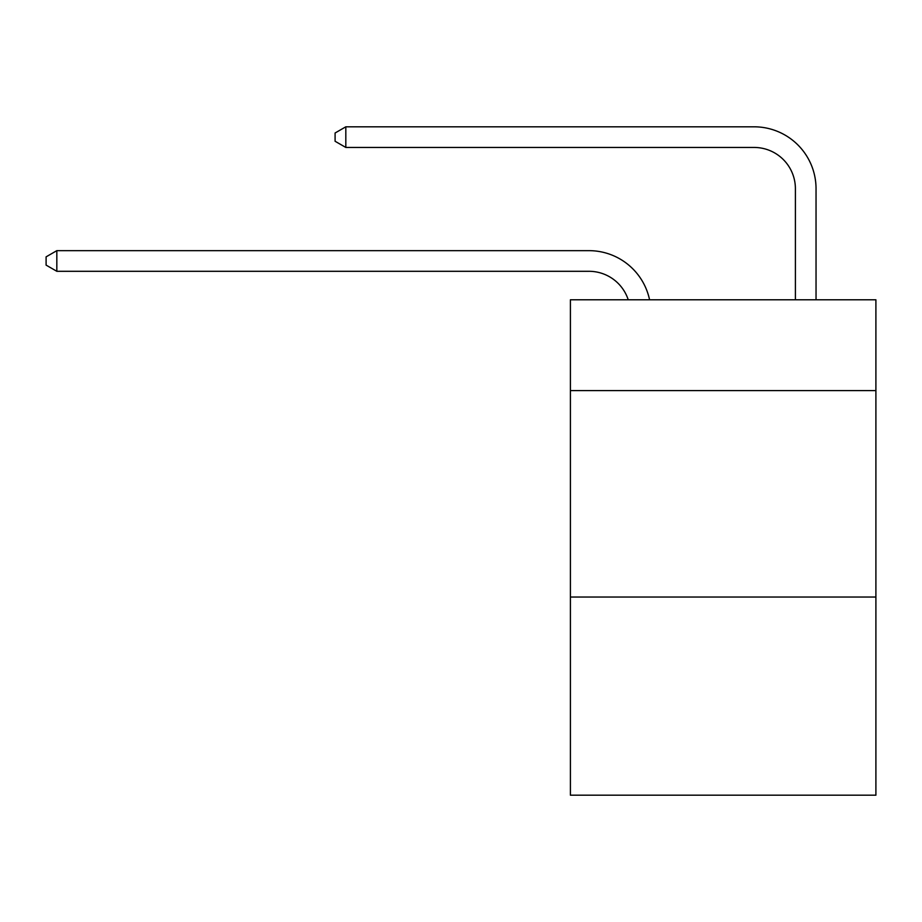 <?xml version="1.0" encoding="UTF-8"?>
<svg xmlns="http://www.w3.org/2000/svg" width="922" height="922" viewBox="0 0 922 922"><rect width="100%" height="100%" fill="white"/><g stroke="black" fill="none" stroke-linecap="round" stroke-linejoin="round"><path stroke-width="1.38" d="M875.9 390.617L875.9 299.788L570.407 299.788L570.407 390.617L875.9 390.617L875.9 795.19L570.407 795.19L570.407 390.617M875.9 597.03L570.407 597.03M588.974 250.657L56.83 250.657L588.974 250.657A61.924 61.924 170.1 0 1 649.572 299.788M795.398 299.788L795.398 188.733A41.283 41.283 27.1 0 0 754.115 147.451L345.819 147.451L335.089 141.262L335.089 132.999L345.819 126.81L754.115 126.81A61.924 61.924 21.4 0 1 816.039 188.733L816.039 299.788M795.398 188.733A41.283 41.283 -158.6 0 0 754.115 147.451A41.283 41.283 -158.6 0 1 795.398 188.733A41.283 41.283 -158.6 0 0 754.115 147.451A41.283 41.283 -158.6 0 1 795.398 188.733A41.283 41.283 -158.6 0 0 754.115 147.451A41.283 41.283 -158.6 0 1 795.398 188.733A41.283 41.283 -158.6 0 0 754.115 147.451A41.283 41.283 -158.6 0 1 795.398 188.733A41.283 41.283 -158.6 0 0 754.115 147.451A41.283 41.283 -158.6 0 1 795.398 188.733A41.283 41.283 -158.6 0 0 754.115 147.451A41.283 41.283 -158.6 0 1 795.398 188.733A41.283 41.283 -158.6 0 0 754.115 147.451A41.283 41.283 -158.6 0 1 795.398 188.733A41.283 41.283 -158.6 0 0 754.115 147.451A41.283 41.283 -158.6 0 1 795.398 188.733A41.283 41.283 -158.6 0 0 754.115 147.451A41.283 41.283 -158.6 0 1 795.398 188.733A41.283 41.283 -158.6 0 0 754.115 147.451A41.283 41.283 -158.6 0 1 795.398 188.733A41.283 41.283 -158.6 0 0 754.115 147.451A41.283 41.283 -158.6 0 1 795.398 188.733A41.283 41.283 -158.6 0 0 754.115 147.451A41.283 41.283 -158.6 0 1 795.398 188.733A41.283 41.283 -158.6 0 0 754.115 147.451A41.283 41.283 -158.6 0 1 795.398 188.733A41.283 41.283 -158.6 0 0 754.115 147.451A41.283 41.283 -158.6 0 1 795.398 188.733A41.283 41.283 -158.6 0 0 754.115 147.451A41.283 41.283 -158.6 0 1 795.398 188.733A41.283 41.283 -158.6 0 0 754.115 147.451A41.283 41.283 -158.6 0 1 795.398 188.733A41.283 41.283 -158.6 0 0 754.115 147.451A41.283 41.283 -158.6 0 1 795.398 188.733A41.283 41.283 -158.6 0 0 754.115 147.451A41.283 41.283 -158.6 0 1 795.398 188.733A41.283 41.283 -158.6 0 0 754.115 147.451A41.283 41.283 -158.6 0 1 795.398 188.733A41.283 41.283 -158.6 0 0 754.115 147.451A41.283 41.283 -158.6 0 1 795.398 188.733A41.283 41.283 -158.6 0 0 754.115 147.451M628.228 299.788A41.283 41.283 -9.9 0 0 588.974 271.299L56.83 271.299L46.1 265.11L46.1 256.858L56.83 250.657L56.83 271.299M345.819 126.81L345.819 147.451"/></g></svg>
